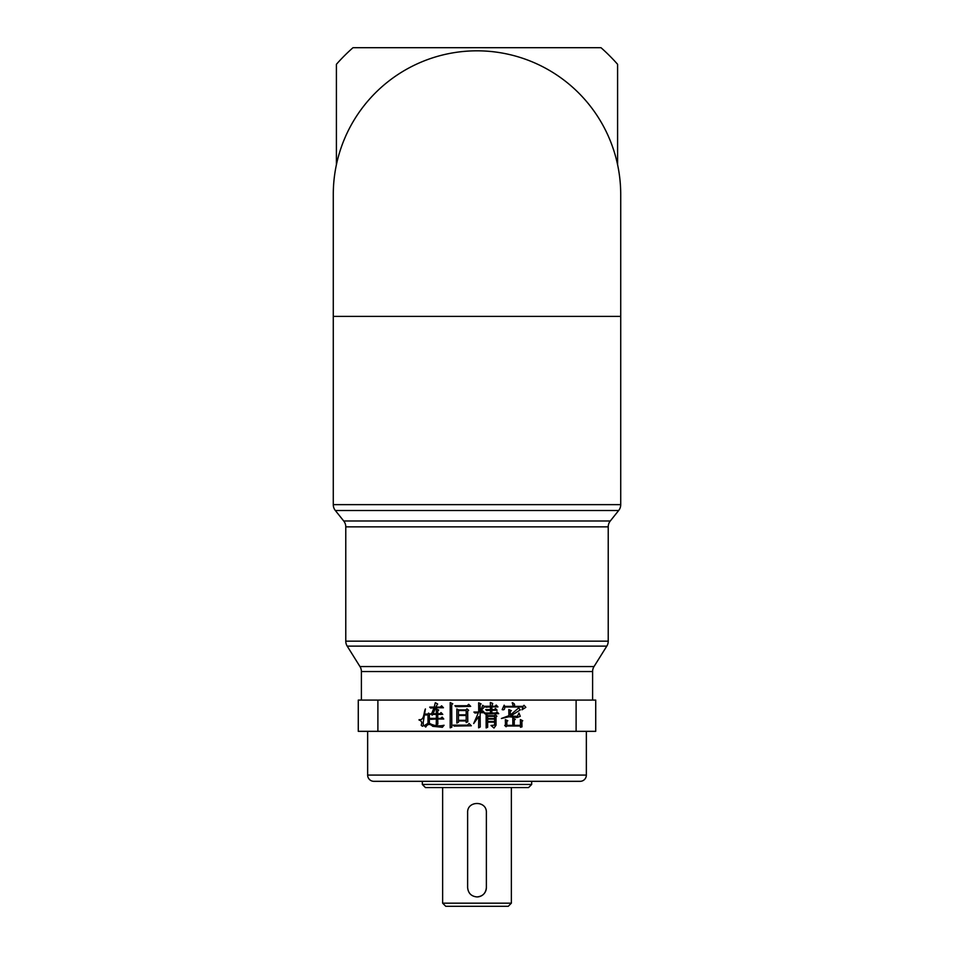 <?xml version="1.0" encoding="UTF-8"?>
<svg xmlns="http://www.w3.org/2000/svg" width="954" height="954" viewBox="0 0 954 954"><rect width="100%" height="100%" fill="white"/><g stroke="black" fill="none" stroke-linecap="round" stroke-linejoin="round"><path stroke-width="1.43" d="M336.404 164.744L336.404 64.3A187.473 187.473 0 0 1 353.004 47.7L600.996 47.7A187.473 187.473 0 0 1 617.596 64.3L617.596 164.744M333.28 504.642L620.72 504.642L620.72 316.406L333.28 316.406L333.28 504.642A9.373 9.373 0 0 0 335.331 510.497L343.714 520.991L610.286 520.991L618.669 510.497L335.331 510.497M620.72 504.642A9.373 9.373 0 0 1 618.669 510.497M608.223 526.846L345.777 526.846L345.777 641.16L608.223 641.16L608.223 526.846A9.373 9.373 0 0 1 610.286 520.991M345.777 526.846A9.373 9.373 0 0 0 343.714 520.991M345.777 641.16A9.373 9.373 0 0 0 347.196 646.12L359.968 666.56L594.032 666.56L606.804 646.12L347.196 646.12M608.223 641.16A9.373 9.373 0 0 1 606.804 646.12M592.601 700.081L592.601 671.533A9.373 9.373 0 0 1 594.032 666.56M592.601 671.533L361.399 671.533A9.373 9.373 0 0 0 359.968 666.56M361.399 671.533L361.399 700.081M377.891 700.081L358.275 700.081L358.275 731.336L377.891 731.336L377.891 700.081L595.725 700.081L595.725 731.336L377.891 731.336M512.763 718.159L515.339 719.34L514.266 720.091L514.266 725.35L520.479 725.35L520.371 719.554L522.732 720.735L521.874 721.486L521.981 726.853L520.479 727.282L520.479 725.994L506.86 725.994L506.109 726.745L504.714 725.457L505.465 724.921L505.358 719.662L507.826 720.735L506.86 721.379L506.86 725.35L512.87 725.35L512.763 718.159M508.792 709.585L511.368 710.658L510.295 711.41L510.295 715.047L518.654 707.975L520.264 709.907L510.509 716.12L517.378 716.335L518.976 713.02L520.264 716.335L517.056 717.515L509.007 716.764L501.387 718.481L508.899 715.691L508.792 709.585M504.714 706.365L513.3 706.365L512.226 702.716C514.468 703.444 515.112 704.66 514.158 706.365L522.947 706.365L524.02 705.292L525.845 707.331L521.981 709.8L523.054 707.009L504.714 707.009C504.881 709.347 504.034 710.217 502.162 709.621L504.177 705.185L504.714 706.365M478.634 702.824L481.102 703.897L480.136 704.756L480.136 712.054L481.639 712.054L482.819 710.873L484.537 712.698L480.136 712.698L480.244 726.96L478.634 727.819L478.741 716.549L473.697 723.526L478.419 712.698L474.877 713.02L473.911 712.054L478.741 712.054L478.634 702.824M484.966 706.258L490.439 706.258L490.332 702.502L492.693 703.468L491.835 706.258L495.054 706.258L496.235 705.078L497.952 706.902L491.835 706.902L491.835 709.585L494.41 709.585L495.484 708.512L497.094 710.229L491.835 710.229L491.835 713.02L495.806 713.02L496.986 711.839L498.703 713.652L485.181 713.974L484.215 713.02L490.439 713.02L490.439 710.229L486.683 710.551L485.717 709.585L490.439 709.585L490.439 706.902L485.932 707.224L484.966 706.258M467.687 710.98L467.794 721.808L466.184 722.56L466.184 720.95L458.457 720.95L458.457 722.238L456.847 723.096L456.847 708.941L458.457 709.907L465.969 709.907L466.935 708.834L468.652 710.336L467.687 710.98M467.257 705.721L468.652 704.326L470.692 706.365L455.881 706.687L454.915 705.721L467.257 705.721M419.08 720.091L419.08 719.662C424.59 720.52 423.54 712.435 425.412 708.941L423.171 722.607C423.576 726.28 422.92 727.151 421.191 725.219C422.312 722.5 421.608 720.783 419.08 720.091M427.988 723.311L427.988 714.725L425.842 715.047L424.876 714.081L427.881 714.081L428.525 713.115L430.135 714.296L429.383 714.94L429.383 723.311C433.891 725.791 438.78 726.435 444.075 725.243L442.358 727.282L432.77 726.328C429.872 723.609 427.523 723.847 425.734 727.067L424.232 725.672L427.988 723.311M433.998 707.761L430.671 708.083L429.705 707.117L434.213 707.117L435.286 702.716L437.636 704.004L435.716 707.117L440.211 707.117L441.607 705.829L443.431 707.761L435.501 707.761L433.14 713.759L436.36 713.759L436.252 709.049L438.709 710.014L437.743 710.873L437.743 713.759L439.782 713.759L441.07 712.59L442.787 714.403L437.743 714.403L437.743 718.374L440.748 718.374L442.143 717.086L443.753 719.018L437.743 719.018L437.85 724.062L436.252 724.706L436.36 719.018L430.779 719.34L429.813 718.374L436.36 718.374L436.36 714.403L432.925 714.403L432.174 715.154L430.886 713.759L431.852 713.222L433.998 707.761M576.109 731.336L576.109 700.081M467.472 725.135L469.082 723.526L471.336 725.779L454.164 726.101L453.198 725.135L467.472 725.135M451.695 708.297L451.802 727.175L450.193 727.819L450.193 702.609L452.768 703.79L451.695 704.648L451.695 708.297M486.146 714.725L487.756 715.691L494.41 715.691L495.376 714.725L496.879 716.227L496.02 716.764L496.02 725.243L493.981 728.033L490.976 725.457L494.625 725.135L494.625 722.13L487.649 722.13L487.649 727.282L486.146 727.926L486.146 714.725M484.644 706.687L480.78 710.873L482.712 705.292L484.644 706.687M367.648 731.336L367.648 775.077A6.249 6.249 0 0 0 373.896 781.326L580.104 781.326A6.249 6.249 0 0 0 586.352 775.077L586.352 731.336M422.324 781.326L422.324 784.45L531.676 784.45L531.676 781.326M531.676 784.45L528.552 787.575L425.448 787.575L422.324 784.45M467.627 887.554C468.187 893.254 471.312 896.378 477 896.927C482.7 896.378 485.824 893.254 486.373 887.554L486.373 812.569C486.957 800.489 467.055 800.454 467.627 812.569L467.627 887.554M442.632 787.575L442.632 903.176L511.368 903.176L511.368 787.575M477 896.927A9.373 9.373 0 0 0 486.373 887.554M511.368 903.176L508.243 906.3L445.756 906.3L442.632 903.176M333.28 316.406L333.28 194.544A143.72 143.72 0 0 1 477 50.824A143.72 143.72 0 0 1 620.72 194.544L620.72 316.406M458.457 714.832L466.184 714.832L466.184 710.551L458.457 710.551L458.457 714.832M458.457 720.306L466.184 720.306L466.184 715.476L458.457 715.476L458.457 720.306M487.649 718.481L494.625 718.481L494.625 716.335L487.649 716.335L487.649 718.481M487.649 721.486L494.625 721.486L494.625 719.125L487.649 719.125L487.649 721.486M367.648 775.077L586.352 775.077"/></g></svg>

